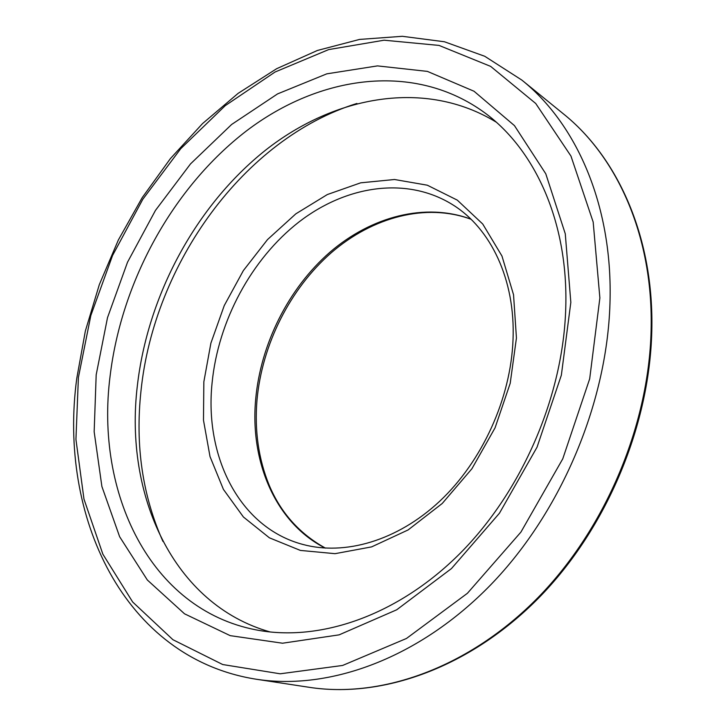 <?xml version="1.0" encoding="UTF-8"?>
<svg xmlns="http://www.w3.org/2000/svg" width="726" height="726" viewBox="0 0 726 726"><rect width="100%" height="100%" fill="white"/><g stroke="black" fill="none" stroke-linecap="round" stroke-linejoin="round"><path stroke-width="1.09" d="M96.186 374.798L107.512 317.634L127.513 262.222L155.473 210.386L190.521 163.894L231.621 124.482L277.55 93.908L326.782 73.843L377.466 65.894L427.405 71.393L474.024 91.24L514.462 125.625L545.78 173.786L565.273 233.772L570.836 302.361L561.352 375.188L537.031 447.198L499.461 513.2L451.472 568.558L396.714 609.786L339.142 634.851L282.55 643.218L230.178 635.64L184.531 613.815L147.342 580.001L119.636 536.723L101.894 486.502L94.162 431.779L96.186 374.798M110.08 376.231C95.179 492.446 149.62 609.386 256.169 629.896C319.513 642.183 397.521 615.929 460.084 553.375C522.448 490.74 563.44 395.28 565.763 307.579C568.313 222.383 535.325 150.064 485.086 113.047C414.764 61.447 319.739 75.105 246.459 130.907C173.006 187.372 121.442 281.307 110.08 376.231M496.157 122.104C425.418 78.889 334.822 95.56 265.38 150.309C195.857 205.721 147.677 295.319 137.332 385.923C124.182 494.914 173.06 604.586 270.317 632.001M356.92 103.455C243.854 138.557 154.066 263.774 141.016 390.67C135.109 445.138 142.414 495.386 162.942 541.424M325.275 548.103C275.744 523.119 249.826 462.063 255.679 399.236C260.688 343.743 288.603 288.249 329.931 252.221C371.331 216.529 425.255 202.191 470.956 219.188M651.195 325.638C652.356 234.598 616.828 156.644 563.367 113.837C617.381 157.106 653.028 235.505 651.875 326.519C650.959 423.176 607.272 528.174 538.628 598.015C469.776 667.748 382.257 698.539 309.349 687.331C381.567 698.457 468.796 667.811 537.73 597.879C606.428 527.856 650.26 422.396 651.195 325.638M563.367 113.837L521.849 80.087C576.154 123.538 612.063 204.07 610.076 299.094C608.306 400.08 562.169 510.932 490.903 584.621C419.41 658.246 329.795 690.58 256.459 679.264C123.366 658.428 58.016 515.605 76.784 378.355M599.876 297.923L593.178 222.047L570.954 156.054L535.724 103.482L490.64 66.375L439.039 45.42L384.108 40.202L328.66 49.595L275.054 72.019L225.223 105.678L180.729 148.703L142.822 199.251L112.566 255.47L90.832 315.52L78.399 377.511L75.94 439.439L83.98 499.125L102.865 554.183L132.649 601.981L172.933 639.715L222.71 664.535L280.172 673.801L342.627 665.452L406.469 638.472L467.417 593.287L520.923 532.094L562.768 458.823L589.693 378.781L599.876 297.923M203.843 381.858L210.894 343.144L224.252 305.573L243.355 270.598L267.513 239.58L295.845 213.834L327.308 194.559L360.677 182.825L394.536 179.504L427.315 185.203L457.298 200.131L482.736 224.025L501.965 256.042L513.536 294.72L516.44 337.998L510.206 383.31L495.059 427.841L471.909 468.742L442.261 503.454L408.103 529.944L371.612 546.887L335.031 553.675L300.373 550.417L269.382 537.812L243.41 516.994L223.417 489.397L210.014 456.581L203.48 420.191L203.843 381.858M513.037 339.559C515.469 279.374 490.576 228.372 453.051 204.968C407.123 176.091 346.474 185.257 298.94 221.993C251.396 259.055 218.208 320.901 212.11 382.711C204.269 456.627 239.471 527.584 302.706 544.4C344.514 555.817 397.077 541.088 439.774 501.176C482.309 461.21 510.859 398.32 513.028 339.668M325.393 548.103C299.457 533.701 280.699 512.692 269.128 485.077C258.538 459.068 254.49 430.781 256.977 400.217C261.977 344.632 289.973 288.875 331.274 252.748C372.683 216.92 426.162 202.717 471.038 219.27M521.849 80.087L484.759 56.283L444.448 41.763L402.304 36.3L359.588 39.422L317.398 50.466L276.66 68.698L238.155 93.336L202.554 123.565L170.41 158.586L142.223 197.617L118.402 239.889L99.326 284.61L85.359 331.002L76.793 378.246M309.349 687.331L256.459 679.264"/></g></svg>
